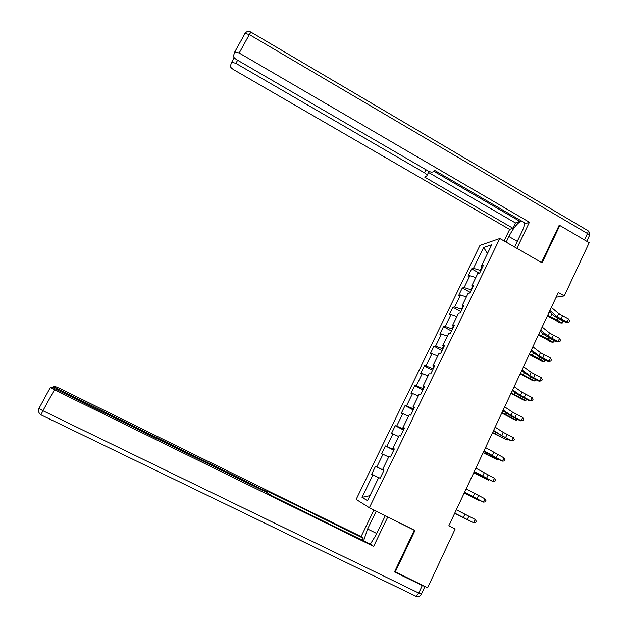 <?xml version="1.0" encoding="UTF-8"?>
<svg xmlns="http://www.w3.org/2000/svg" width="628" height="628" viewBox="0 0 628 628"><rect width="100%" height="100%" fill="white"/><g stroke="black" fill="none" stroke-linecap="round" stroke-linejoin="round"><path stroke-width="0.94" d="M479.957 245.391L356.147 499.409L369.366 507.746L499.802 238.507L479.957 245.391M483.615 247.471L473.473 268.305L471.628 268.831L468.056 276.179L469.877 275.692L464.108 287.553L462.31 287.977L458.707 295.372L460.489 294.995L454.672 306.943L452.921 307.257L449.295 314.707L451.03 314.432L445.174 326.458L443.47 326.662L439.82 334.159L441.508 334.002L435.612 346.106L433.956 346.201L430.282 353.752L431.923 353.705L425.988 365.896L424.379 365.881L420.681 373.479L422.267 373.542L416.293 385.82L414.739 385.686L411.01 393.348L412.549 393.513L406.536 405.876L405.021 405.633L401.268 413.342L402.76 413.632L396.7 426.074L395.248 425.721L391.464 433.485L392.908 433.885L386.809 446.422L385.396 445.943L381.596 453.761L382.978 454.28L376.839 466.902L375.481 466.306L371.65 474.179L372.985 474.815L362.018 497.368L367.49 500.673L378.708 477.563L380.128 478.246L384.085 470.082L382.648 469.446L388.928 456.509L390.404 457.066L394.329 448.957L392.838 448.455L399.07 435.612L400.601 436.036L404.503 427.99L402.956 427.613L409.15 414.857L410.728 415.163L414.606 407.172L413.004 406.913L419.151 394.251L420.784 394.431L424.63 386.503L422.974 386.361L429.081 373.793L430.769 373.848L434.584 365.975L432.88 365.959L438.941 353.47L440.675 353.415L444.475 345.596L442.716 345.698L448.737 333.303L450.519 333.123L454.287 325.359L452.482 325.579L458.456 313.27L460.293 312.98L464.037 305.263L462.177 305.601L468.111 293.37L470.003 292.97L473.716 285.316L471.809 285.756L477.704 273.62L479.635 273.101L483.325 265.495L481.378 266.052L491.724 244.739L483.615 247.471L487.477 253.484M556.157 297.209L564.282 295.921L558.347 292.538L448.8 525.817L455.127 529.004L448.855 525.699M383.928 470.403L383.48 469.901M384.03 470.191L382.648 469.446M376.839 466.902L383.37 470.121M382.978 454.28L388.685 457.019M393.921 449.805L393.371 449.522L393.654 448.942M394.188 449.255L392.838 448.455M386.809 446.422L393.371 449.522M392.908 433.885L398.631 436.523M403.843 429.348L403.294 429.057L403.749 428.131M404.267 428.477L402.956 427.613M396.7 426.074L403.294 429.057M402.76 413.632L408.514 416.168M413.703 409.032L413.153 408.75L413.774 407.47M414.284 407.831L413.004 406.913M406.536 405.876L413.153 408.75M412.549 393.513L418.327 395.954M423.484 388.865L422.942 388.575L423.727 386.95M424.222 387.343L422.974 386.361M416.293 385.82L422.942 388.575M422.267 373.542L428.068 375.882M433.202 368.832L432.661 368.542L433.61 366.579M434.089 366.995L432.88 365.959M425.988 365.896L432.661 368.542M431.923 353.705L437.74 355.943M442.85 348.933L442.316 348.642L443.423 346.35M443.894 346.789L442.716 345.698M435.612 346.106L442.316 348.642M441.508 334.002L447.348 336.145M452.435 329.174L451.901 328.884L453.173 326.262M453.628 326.717L452.482 325.579M445.174 326.458L451.901 328.884M451.03 314.432L456.894 316.488M461.957 309.557L461.423 309.259L462.852 306.315M463.291 306.794L462.177 305.601M454.672 306.943L461.423 309.259M460.489 294.995L466.376 296.958M471.408 290.065L470.882 289.767L472.46 286.509M472.892 287.004L471.809 285.756M464.108 287.553L470.882 289.767M469.877 275.692L475.789 277.56M480.797 270.707L480.271 270.409L482.006 266.837M482.43 267.355L481.378 266.052M473.473 268.305L480.271 270.409M499.802 238.507L542.082 262.834L559.815 225.483L558.936 225.774M559.815 225.483L589.197 242.714L564.282 295.921M394.674 571.535L427.613 587.777L455.127 529.004M395.24 571.998L414.959 530.487L369.366 507.746M362.018 497.368L369.923 495.665M372.985 474.815L378.66 477.657M471.628 268.831L479.337 273.18M462.31 287.977L470.262 292.428M452.921 307.257L460.921 311.684M443.47 326.662L451.516 331.074M433.956 346.201L442.049 350.589M424.379 365.881L432.511 370.245M414.739 385.686L422.919 390.035M405.021 405.633L413.248 409.958M395.248 425.721L403.521 430.023M385.396 445.943L393.717 450.221M375.481 466.306L383.849 470.56M551.353 307.445L558.692 313.623L568.623 318.961L567.178 322.07L568.984 322.109L566.236 322.588L560.027 319.542L554.485 316.127L549.304 311.802M549.877 310.577L557.24 316.732L567.178 322.07L566.236 322.588M568.623 318.961L569.557 320.861L568.984 322.109M547.278 316.112L554.783 319.668L559.548 322.808L561.722 323.02L556.942 319.864L547.64 315.342M563.277 321.136L562.766 322.871L561.722 323.02L562.727 320.869M550.638 312.925L549.076 312.273M506.16 242.165L508.892 236.513C512.895 228.725 517.025 223.505 521.287 220.852M514.575 247.008L521.75 232.093C523.626 228.137 524.553 225.028 524.537 222.752M516.883 248.335L529.428 222.241L525.871 223.529L434.882 170.541L432.668 171.986C431.593 172.362 429.921 171.939 427.66 170.722L237.007 59.895C234.605 58.396 233.42 57.117 233.459 56.065L234.629 52.187L245.053 33.441L249.324 34.571L239.197 53.019L234.943 51.841M520.306 220.287L519.811 221.323L515.439 222.956L512.895 228.223L509.63 229.408L233.844 69.794C231.52 68.35 230.374 67.133 230.398 66.144L231.496 62.517L234.236 57.729M504.049 240.948L509.63 229.408M529.428 222.241L239.197 53.019M237.612 60.249L235.9 63.365L424.504 172.833C426.632 174.168 427.401 175.165 426.82 175.816L424.764 177.159L512.895 228.223M235.9 63.365L231.779 62.203M559.462 225.601L559.116 225.405L541.493 262.496M433.783 171.256L519.811 221.323M428.508 172.449L515.439 222.956M386.895 516.491L387.751 517.017L373.629 546.399L54.408 389.792L42.916 410.736L418.75 593.044L422.283 585.508L394.47 571.959L414.284 530.252L387.751 517.017M385.294 515.69L375.968 535.087L370.324 544.115M376.729 533.494L367.608 528.996L363.596 540.81M367.608 528.996L376.219 511.168M373.943 510.03L361.108 536.571L363.165 538.188L266.876 490.884L267.842 491.857L264.482 490.531L57.438 388.85L57.085 389.493M362.223 540.143L363.165 538.188M38.905 408.294L38.944 408.459C37.994 411.073 38.677 413.169 40.977 414.739L42.916 410.736L38.944 408.459L50.358 387.445L51.551 387.123L265.942 492.022L271.641 495.688L371.376 544.633L373.629 546.399M413.35 529.679L414.284 530.252M361.108 536.571L59.315 388.269L54.628 386.291L53.521 386.589L57.438 388.85M50.421 387.578L54.408 389.792M422.283 585.508L424.952 586.481M542.145 327.055L549.594 333.068L559.572 338.406L558.111 341.53L559.941 341.546L557.209 341.97L550.984 338.916L545.402 335.533L540.135 331.325M540.661 330.202L548.134 336.2L558.111 341.53L557.209 341.97M559.572 338.406L560.521 340.29L559.941 341.546M532.866 346.797L540.433 352.646L550.458 357.976L548.99 361.124L550.835 361.108L548.118 361.493L541.87 358.415L530.903 350.974M531.374 349.969L538.965 355.801L548.99 361.124L548.118 361.493M550.458 357.976L551.415 359.852L550.835 361.108M538.298 335.242L545.81 338.822L550.623 341.922L552.773 342.197L547.954 339.089L538.628 334.536M554.383 340.588L553.833 342.009L552.773 342.197L553.684 340.243M540.551 331.655L540.072 331.451M529.255 354.498L541.642 361.163L543.762 361.508L538.903 358.447L529.545 353.87M545.379 360.142L544.845 361.281L543.762 361.508L544.586 359.75M523.532 366.674L531.217 372.357L541.281 377.679L539.805 380.851L541.666 380.811L538.965 381.141L532.701 378.048L521.617 370.763M522.033 369.876L529.734 375.528L539.805 380.851L538.965 381.141M541.281 377.679L542.254 379.548L541.666 380.811M514.136 386.691L521.931 392.21L532.042 397.516L530.558 400.711L532.434 400.648L529.749 400.931L517.762 394.541L512.26 390.687M512.621 389.917L520.439 395.397L530.558 400.711L529.749 400.931M532.042 397.516L533.023 399.377L532.434 400.648M504.669 406.85L512.581 412.188L522.739 417.494L521.24 420.713L523.14 420.627L520.471 420.846L508.421 414.488L502.832 410.751M503.146 410.092L511.074 415.406L521.24 420.713L520.471 420.846M522.739 417.494L523.736 419.339L523.14 420.627M520.149 373.88L532.599 380.529L534.695 380.953L520.408 373.322M536.218 379.783L535.802 380.686L534.695 380.953L535.425 379.391M510.98 393.403L523.493 400.036L525.565 400.523L511.208 392.916M526.994 399.565L525.565 400.523L526.193 399.165M501.756 413.051L514.324 419.669L516.373 420.226L501.945 412.643M517.707 419.48L516.373 420.226L516.907 419.08M495.131 427.15L503.169 432.315L513.374 437.614L511.867 440.848L513.783 440.738L511.121 440.911L493.349 430.949M493.6 430.416L501.654 435.549L511.867 440.848L511.121 440.911M513.374 437.614L514.379 439.443L513.783 440.738M492.462 432.833L507.118 440.063L492.619 432.496M508.358 439.529L507.118 440.063L507.55 439.129M485.53 447.591L503.939 457.867L502.424 461.125L504.355 460.991L504.959 459.688L503.939 457.867M483.992 450.88L502.424 461.125L495.382 457.938L483.796 451.296M483.105 452.757L497.792 460.041L483.23 452.498M498.844 459.665L497.792 460.041L498.137 459.311M475.867 468.174L494.448 478.261L492.917 481.543L494.864 481.378L495.476 480.067L494.448 478.261M474.313 471.487L492.917 481.543L474.171 471.777M473.693 472.813L488.411 480.153L473.779 472.625M489.126 479.878L488.411 480.153L488.655 479.643M466.133 488.906L484.879 498.797L483.34 502.102L485.311 501.913L485.923 500.595L484.879 498.797M464.563 492.242L483.34 502.102L464.485 492.407M464.21 493.004L478.968 500.406L464.257 492.901M456.328 509.779L475.247 519.482L473.7 522.81L475.686 522.59L476.307 521.264L475.247 519.482M454.75 513.139L473.7 522.81L454.727 513.186M454.656 513.335L469.454 520.793L454.672 513.312M558.692 313.623L557.24 316.732M562.39 315.915L560.945 319.016M556.942 319.864L557.68 318.294M550.607 316.567L551.847 313.929M584.48 239.951L587.494 233.522L249.324 34.571L250.949 32.146L587.486 230.382C588.326 230.531 588.334 231.583 587.494 233.522C589.237 234.621 589.818 235.453 589.237 236.026L586.764 241.293M424.504 172.833L426.043 169.78M429.034 171.413L427.048 175.353M517.291 241.356L508.892 236.513M244.732 33.818L245.053 33.441C246.592 31.329 248.523 30.874 250.855 32.083M264.168 491.159L264.482 490.531M267.795 491.952L267.387 492.76M424.873 586.583L421.419 593.962L418.75 593.044L415.948 596.247L41.024 414.88M421.357 594.104C420.148 596.333 418.35 597.047 415.948 596.247L415.422 596.098M549.594 333.068L548.134 336.2M553.323 335.336L551.863 338.461M540.433 352.646L538.965 355.801M544.193 354.891L542.725 358.031M547.954 339.089L548.621 337.66M541.587 335.792L542.718 333.389M538.903 358.447L539.499 357.167M532.513 355.15L533.525 352.983M531.217 372.357L529.734 375.528M535.001 374.578L533.517 377.742M521.931 392.21L520.439 395.397M525.738 394.4L524.254 397.587M512.581 412.188L511.074 415.406M516.42 414.354L514.921 417.565M529.789 377.938L530.315 376.8M523.375 374.633L524.27 372.718M520.612 397.555L521.075 396.566M514.175 394.243L514.96 392.579M511.373 417.306L511.765 416.474M504.912 413.993L505.579 412.58M503.169 432.315L501.654 435.549M507.031 434.45L505.524 437.685M502.07 437.198L502.392 436.515M495.586 433.877L496.128 432.723M493.687 452.576L492.164 455.834M497.588 454.688L496.065 457.945M492.713 457.223L492.956 456.689M486.198 453.903L486.614 453.008M484.141 472.978L482.61 476.26M488.066 475.066L486.535 478.348M476.738 474.062L477.037 473.426M474.533 493.522L472.986 496.827M478.489 495.586L476.942 498.883M464.853 514.214L463.299 517.543M468.841 516.247L467.287 519.576M589.472 235.461C589.998 233.577 589.519 231.999 588.028 230.735M53.576 386.715L53.066 387.633"/></g></svg>
